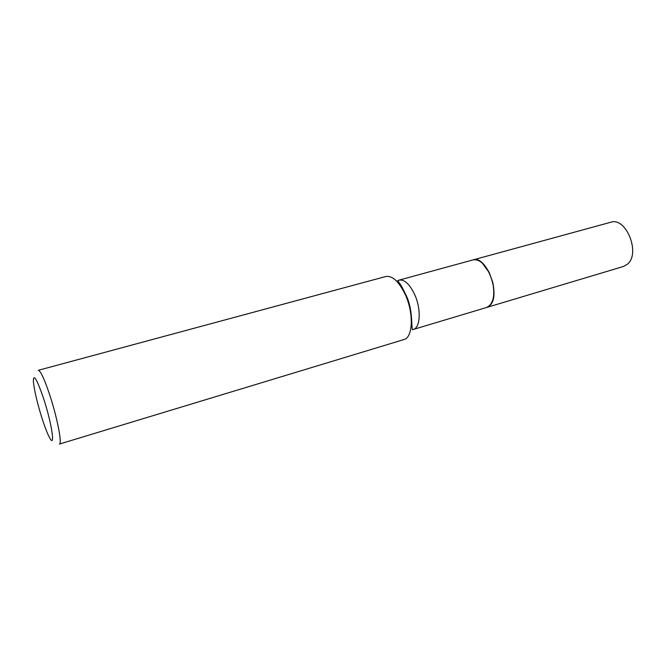 <?xml version="1.0" encoding="UTF-8"?>
<svg xmlns="http://www.w3.org/2000/svg" width="666" height="666" viewBox="0 0 666 666"><rect width="100%" height="100%" fill="white"/><g stroke="black" fill="none" stroke-linecap="round" stroke-linejoin="round"><path stroke-width="1" d="M473.043 259.898C486.28 254.687 501.44 295.238 489.926 305.419L486.671 307.467L623.418 266.475L627.255 264.327C640.992 253.954 626.19 216.558 610.747 222.253L473.002 259.915M492.782 300.075C494.305 294.955 494.255 288.919 492.64 281.968L489.343 272.785L482.142 262.937M413.178 329.495L486.588 307.492C493.265 304.312 495.271 295.804 492.607 281.984L489.302 272.769C484.224 263.187 478.779 258.908 472.96 259.923L399.034 280.136C398.135 280.128 398.018 280.761 398.684 282.034C399.367 283.508 399.667 282.001 405.76 294.588C414.061 310.697 410.581 332.542 413.178 329.495C420.546 327.955 421.378 308.516 414.385 293.914C409.415 283.891 404.295 279.295 399.034 280.136M42.366 419.372C44.988 427.406 47.319 433.366 49.351 437.246C55.736 450.05 51.923 423.493 43.365 397.835C36.73 378.746 33.392 373.276 33.358 381.427C34.307 390.717 37.304 403.363 42.366 419.372M59.391 444.072C62.421 444.239 57.109 416.949 49.475 394.13C44.172 378.504 40.435 370.571 38.253 370.321L385.822 276.507C392.349 275.474 398.767 281.36 405.078 294.156C413.969 312.87 413.053 337.679 403.896 339.568L59.391 444.072M398.701 280.236L396.819 281.352"/></g></svg>
